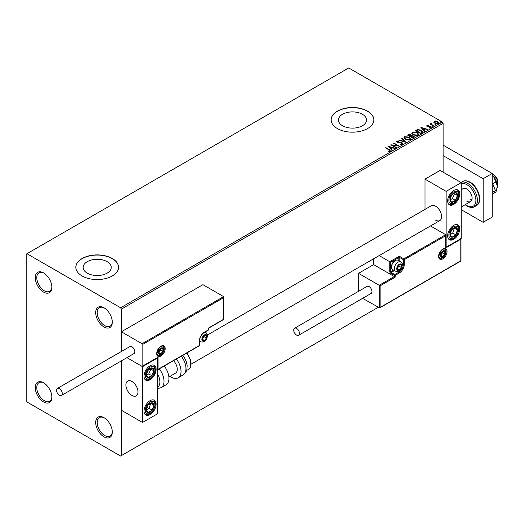 <?xml version="1.0" encoding="UTF-8"?>
<svg xmlns="http://www.w3.org/2000/svg" width="524" height="524" viewBox="0 0 524 524"><rect width="100%" height="100%" fill="white"/><g stroke="black" fill="none" stroke-linecap="round" stroke-linejoin="round"><path stroke-width="0.79" d="M103.994 307.784L103.994 307.784A11.751 6.786 -120 0 0 95.689 312.579A11.751 6.786 -120 0 0 103.994 326.969A11.751 6.786 -120 0 0 112.3 322.175A11.751 6.786 -120 0 0 103.994 307.784M112.293 321.723A10.683 6.17 60 0 1 110.092 326.19A10.683 6.17 60 0 1 104.748 325.666A10.683 6.17 60 0 1 97.772 316.254A10.683 6.17 60 0 1 99.409 307.693A10.683 6.17 60 0 1 104.381 308.02M43.571 272.899L43.571 272.899A11.751 6.786 -120 0 0 35.265 277.7A11.751 6.786 -120 0 0 43.571 292.091A11.751 6.786 -120 0 0 51.883 287.29A11.751 6.786 -120 0 0 43.571 272.899M51.869 286.838A10.683 6.17 60 0 1 49.669 291.311A10.683 6.17 60 0 1 44.324 290.781A10.683 6.17 60 0 1 37.348 281.368A10.683 6.17 60 0 1 38.986 272.808A10.683 6.17 60 0 1 43.957 273.135M43.571 382.789L43.571 382.789A11.751 6.786 -120 0 0 35.265 387.583A11.751 6.786 -120 0 0 43.571 401.974A11.751 6.786 -120 0 0 51.883 397.179A11.751 6.786 -120 0 0 43.571 382.789M51.869 396.727A10.683 6.17 60 0 1 49.669 401.194A10.683 6.17 60 0 1 44.324 400.67A10.683 6.17 60 0 1 37.348 391.258A10.683 6.17 60 0 1 38.986 382.697A10.683 6.17 60 0 1 43.957 383.024M103.994 417.674L103.994 417.674A11.751 6.786 -120 0 0 95.689 422.468A11.751 6.786 -120 0 0 103.994 436.859A11.751 6.786 -120 0 0 112.3 432.064A11.751 6.786 -120 0 0 103.994 417.674M112.293 431.612A10.683 6.17 60 0 1 110.092 436.079A10.683 6.17 60 0 1 104.748 435.555A10.683 6.17 60 0 1 97.772 426.143A10.683 6.17 60 0 1 99.409 417.582A10.683 6.17 60 0 1 104.381 417.91M362.425 114.278A14.056 8.115 0 0 0 347.104 112.522A14.056 8.115 0 0 0 338.425 120.016A14.056 8.115 0 0 0 342.545 125.753A14.056 8.115 0 0 0 357.859 127.515A14.056 8.115 0 0 0 366.538 120.016A14.056 8.115 0 0 0 362.425 114.278M107.138 261.666A14.056 8.115 0 0 0 91.818 259.911A14.056 8.115 0 0 0 83.139 267.404A14.056 8.115 0 0 0 87.259 273.142A14.056 8.115 0 0 0 102.573 274.904A14.056 8.115 0 0 0 111.252 267.404A14.056 8.115 0 0 0 107.138 261.666M112.3 258.509A21.36 12.334 0 0 0 89.021 255.836A21.36 12.334 0 0 0 75.836 267.233A21.36 12.334 0 0 0 82.091 275.952A21.36 12.334 0 0 0 105.37 278.624A21.36 12.334 0 0 0 118.562 267.233A21.36 12.334 0 0 0 112.3 258.509M118.562 267.319A21.36 12.334 0 0 0 112.3 258.686A21.36 12.334 0 0 0 89.093 255.994A21.36 12.334 0 0 0 75.836 267.319M367.586 111.121A21.36 12.334 0 0 0 344.307 108.448A21.36 12.334 0 0 0 331.122 119.845A21.36 12.334 0 0 0 337.377 128.563A21.36 12.334 0 0 0 360.656 131.236A21.36 12.334 0 0 0 373.848 119.845A21.36 12.334 0 0 0 367.586 111.121M373.848 119.93A21.36 12.334 0 0 0 367.586 111.298A21.36 12.334 0 0 0 344.379 108.606A21.36 12.334 0 0 0 331.122 119.93M443.121 172.173L443.121 123.33L121.365 309.094L120.612 307.784L442.361 122.027L348.709 67.95L26.2 254.153L26.2 400.67L26.953 401.974L120.612 456.05L121.365 455.611L121.365 360.872L121.365 410.259L142.515 422.468L157.619 413.75L157.357 357.781M433.898 122.236L434.357 121.234L436.086 120.972L437.854 121.535L438.87 122.819L438.352 123.546L434.874 123.258L433.852 121.968M431.265 123.566L431.521 124.378L434.082 125.93L433.676 126.166L429.811 123.933L430.787 124.031L430.859 123.251L431.298 123.153L431.18 123.985M430.112 124.109L430.787 124.378L430.859 123.251L430.859 123.605L431.298 123.153M426.687 126.101L426.929 125.524L428.259 125.387L428.357 125.714L427.427 125.78L427.551 126.31L430.597 126.736L430.852 127.876L429.49 128.053L429.366 127.712L430.335 127.627L430.211 126.978L427.892 126.821L427.165 126.553L426.929 125.524L426.647 125.917M427.427 125.78L427.551 126.657L428.003 126.454M431.154 127.45L430.852 127.876M429.366 128.066L430.335 127.974L430.211 126.978M421.958 132.932L420.733 133.64L415.44 130.587L417.694 129.507L421.407 130.273L422.822 131.917L421.958 132.932M412.866 138.179L407.58 135.127L408.327 134.694L410.855 134.747L411.484 135.683L413.672 135.985L414.412 136.921L412.866 138.179M411.504 135.546L411.484 136.037L413.672 136.332L413.672 135.985M405.753 142.292L398.771 140.216L399.209 139.96L404.508 141.532L401.784 138.474L402.222 138.218L405.753 142.292M396.53 147.611L396.124 147.847L390.839 144.794L397.428 145.541L393.485 143.268L393.891 143.032L399.177 146.085L392.6 145.338L396.53 147.611M388.539 151.56L389.797 151.03L388.998 149.916L385.481 147.886L385.893 147.65L389.463 149.713L390.347 151.338L388.736 151.567L388.539 151.207L389.921 150.925M390.708 150.853L390.347 151.338M120.612 307.784L26.953 253.714M388.264 146.281L395.312 148.318L392.633 147.906L391.146 148.764L392.299 150.054L391.854 150.309L388.264 146.281M402.53 144.303L400.192 144.323L402.236 143.615L401.96 144.355L401.803 143.065L397.29 142.338L397.002 141.08L398.915 141.008L398.928 141.375L397.539 141.395L397.677 142.089L402.216 142.836L402.917 143.753L402.53 144.303M396.668 141.572L397.002 141.08L397.002 141.428L398.915 141.356L398.915 141.008M397.539 141.395L397.677 142.436L398.607 142.692L398.607 142.338M405.366 139.482L403.919 137.688L404.574 136.705L409.408 137.124L410.836 138.925L410.161 139.901L405.366 139.482M413.226 134.943L411.779 133.148L412.434 132.166L417.268 132.585L418.696 134.386L418.028 135.356L413.226 134.943M420.936 127.417L427.984 129.454L425.305 129.042L423.818 129.9L424.971 131.197L424.525 131.452L420.936 127.417M432.018 126.697L431.914 126.245L432.693 126.304L432.798 126.756L432.018 126.697L431.914 126.245L431.914 126.592L432.693 126.304L432.798 126.756M435.136 124.895L435.031 124.443L435.811 124.502L435.916 124.954L435.136 124.895L435.031 124.443L435.031 124.791L435.811 124.502L435.916 124.954M440.219 121.961L440.114 121.509L440.894 121.568L440.998 122.02L440.219 121.961L440.114 121.509L440.114 121.856L440.894 121.568L440.998 122.02M142.967 344.242L142.967 365.87L158.071 357.145L158.071 369.354L199.461 345.46L199.461 340.751A7.048 4.068 -60 0 1 204.445 332.118L208.526 329.766L208.526 328.017L223.63 319.299L223.63 297.671L142.967 344.242L121.365 331.771L121.365 351.499L121.365 309.094M121.365 455.611L378.164 307.352M442.361 122.027L443.121 123.33M385.788 148.063L385.893 147.65M385.893 147.997L390.668 151.023M389.456 151.488L389.456 151.141M388.611 146.674L394.913 148.547M392.09 150.172L391.146 148.764M389.568 146.995L390.78 148.698L391.913 147.696L389.568 146.995L390.78 148.351L391.913 147.696M390.78 148.698L390.78 148.351M391.474 145.161L397.428 145.895L397.428 145.541M393.786 143.445L393.891 143.032M393.891 143.38L398.548 146.072M396.229 147.788L392.6 145.338M401.803 143.412L401.96 144.355L400.251 144.323L400.251 143.976M397.539 141.742L397.677 142.436L397.539 141.742M398.607 142.692L399.635 142.705L399.635 142.358M399.635 142.705L402.216 143.183L402.216 142.836M402.216 143.183L402.891 143.917M399.17 140.334L399.209 139.96M399.209 140.308L404.508 141.88L404.508 141.532M401.987 138.703L402.222 138.218M402.222 138.565L405.465 142.207M403.932 137.871L404.574 136.705M404.574 137.059L409.408 137.471L409.408 137.124M409.408 137.471L410.823 139.096M404.626 137.995L405.773 139.6L409.604 139.941L410.141 138.945M409.002 137.353L405.131 137.013L404.607 137.805L405.773 139.246L409.604 139.594L410.161 138.768L409.002 137.353M409.604 139.941L409.604 139.594M405.773 139.6L405.773 139.246M407.882 135.303L410.855 135.1L410.855 134.747M410.855 135.1L411.484 136.037M413.672 136.332L414.386 137.092M413.194 137.714L413.724 136.81L413.266 136.22L411.681 136.043L410.764 136.495L412.729 137.982L413.678 136.974M410.43 136.41L410.914 135.559L410.456 134.989L408.53 135.205L410.226 136.535L410.868 135.716M410.226 136.535L410.43 136.063M408.53 135.205L410.226 136.188M412.729 137.982L413.194 137.367M410.764 136.495L412.729 137.635M411.792 133.332L412.434 132.166M412.434 132.52L417.268 132.932L417.268 132.585M417.268 132.932L418.683 134.557M412.493 133.456L413.632 135.061L417.471 135.402L418.001 134.406M416.862 132.814L412.997 132.474L412.473 133.266L413.632 134.707L417.471 135.054L418.021 134.223L416.862 132.814M417.471 135.402L417.471 135.054M413.632 135.061L413.632 134.707M415.748 130.764L417.694 129.507M417.694 129.86L421.407 130.627L421.407 130.273M421.407 130.627L422.803 132.087M421.984 132.487L421.001 130.509L417.975 129.919L416.39 130.666L420.595 133.443L422.075 131.95M416.39 130.666L420.595 133.096L422.102 132.12M420.595 133.443L420.595 133.096M421.283 127.81L427.584 129.683M424.761 131.314L423.818 129.9M422.239 128.138L423.451 129.834L424.584 128.832L422.239 128.138L423.451 129.487L424.584 128.832M423.451 129.834L423.451 129.487M426.929 125.871L428.259 125.734M427.427 126.133L427.551 126.657L427.427 126.133M428.003 126.808L429.863 126.815L429.863 126.467M429.863 126.815L430.597 127.083L430.597 126.736M430.597 127.083L431.121 127.614M430.335 127.974L430.211 127.332L430.335 127.974M432.018 127.044L431.914 126.592M432.693 126.651L432.798 127.103M430.217 124.05L430.217 123.703M430.787 124.378L430.859 123.605M431.265 123.913L431.521 124.378M431.521 124.732L433.78 126.107M435.136 125.243L435.031 124.791M435.811 124.85L435.916 125.302M433.898 122.583L434.357 121.234M434.357 121.581L436.086 120.972M436.086 121.319L437.854 121.882L437.854 121.535M437.854 121.882L438.85 122.989M434.828 121.856L435.28 123.376L437.881 123.618L438.215 122.904M434.514 122.203L434.828 121.509L435.28 123.022L437.881 123.271L438.241 122.734L438.241 123.088M437.881 123.618L437.455 121.771L434.828 121.509M435.28 123.376L435.28 123.022M440.219 122.308L440.114 121.856M440.894 121.915L440.998 122.367M435.562 220.139A8.548 4.932 -120 0 0 439.839 220.565A8.548 4.932 -120 0 0 441.149 213.713A8.548 4.932 -120 0 0 435.562 206.187A8.548 4.932 -120 0 0 431.291 205.762L207.465 334.987M453.692 239.324A8.548 4.932 -60 0 1 449.422 239.75A8.548 4.932 -60 0 1 448.112 232.898A8.548 4.932 -60 0 1 453.692 225.372A8.548 4.932 -60 0 1 457.963 224.947A8.548 4.932 -60 0 1 459.273 231.798A8.548 4.932 -60 0 1 453.692 239.324M453.692 190.487A8.548 4.932 120 0 0 448.112 198.013A8.548 4.932 120 0 0 449.422 204.864A8.548 4.932 120 0 0 453.692 204.439A8.548 4.932 120 0 0 459.273 196.913A8.548 4.932 120 0 0 457.963 190.061A8.548 4.932 120 0 0 453.692 190.487M446.14 191.358L461.244 182.634L461.244 238.453L446.14 247.177L446.14 191.358L424.99 179.149L424.99 209.397M461.244 182.634L440.094 170.424L424.99 179.149M131.937 395.437A8.548 4.932 60 0 1 126.356 387.904A8.548 4.932 60 0 1 127.666 381.059A8.548 4.932 60 0 1 131.937 381.479A8.548 4.932 60 0 1 137.524 389.011A8.548 4.932 60 0 1 136.214 395.856A8.548 4.932 60 0 1 131.937 395.437M150.067 365.785A8.548 4.932 -60 0 1 154.338 365.359A8.548 4.932 -60 0 1 155.648 372.204A8.548 4.932 -60 0 1 150.067 379.736A8.548 4.932 -60 0 1 145.796 380.162A8.548 4.932 -60 0 1 144.486 373.311A8.548 4.932 -60 0 1 150.067 365.785M150.067 414.622A8.548 4.932 120 0 0 155.648 407.089A8.548 4.932 120 0 0 154.338 400.244A8.548 4.932 120 0 0 150.067 400.67A8.548 4.932 120 0 0 144.486 408.196A8.548 4.932 120 0 0 145.796 415.047A8.548 4.932 120 0 0 150.067 414.622M142.515 422.468L142.515 366.656L157.619 357.931M142.515 366.656L126.932 357.663L142.063 366.394L142.063 343.718L223.63 296.623L202.939 284.676L121.365 331.771M492.514 174.178L494.021 175.049A5.338 3.085 60 0 1 497.748 180.819A5.338 3.085 60 0 1 497.8 181.592L497.8 183.334A7.48 4.316 -120 0 0 497.721 182.254A7.48 4.316 -120 0 0 492.514 174.178A7.48 4.316 -120 0 0 492.213 174.014M137.897 390.708A8.548 4.932 -120 0 0 133.771 382.861A8.548 4.932 -120 0 0 127.666 381.059A8.548 4.932 -120 0 0 125.983 386.208A8.548 4.932 -120 0 0 130.109 394.055A8.548 4.932 -120 0 0 136.214 395.856A8.548 4.932 -120 0 0 137.897 390.708M497.328 185.581A7.48 4.316 -120 0 0 497.8 183.334M223.63 297.671L223.82 319.404L208.716 328.129L208.716 329.504A0.642 0.367 180 0 1 208.526 329.766A0.642 0.367 -120 0 1 208.395 330.055A0.642 0.642 0 0 0 208.716 329.504M142.967 365.87L157.619 357.623M158.071 357.145L157.167 357.669M158.071 369.354L157.167 369.879M373.632 258.784L373.632 264.62L394.323 276.567L379.219 285.285L380.129 285.809L380.129 307.437L379.219 307.961L379.219 285.285L358.527 273.338L358.527 291.324M373.632 264.62L358.527 273.338M460.976 238.603L460.976 260.978L379.671 307.916L362.582 298.359M380.129 307.437L460.793 260.867L460.793 239.239L445.688 247.957L445.688 234.706L430.512 225.942M445.688 235.748L404.299 259.649L404.299 264.358A7.048 4.068 -60 0 1 399.308 272.991L395.234 275.342L395.234 277.091L394.323 276.567L394.323 275.342L390.701 273.253A1.284 0.74 -120 0 1 389.797 271.681L389.797 261.738L379.153 255.594M460.793 239.239L460.793 238.191M445.688 247.957L445.688 246.915M402.157 263.644L403.388 264.358L403.388 259.649A0.642 0.367 0 0 0 404.299 259.649A0.642 0.367 -120 0 0 403.84 258.863L400.218 256.767A1.284 0.74 0 0 0 398.404 256.767L389.797 261.738L390.701 262.262L390.701 271.681L393.517 270.057M445.872 247.328L445.688 234.706L403.84 258.863A0.642 0.367 -60 0 0 403.388 259.649L399.766 257.553L399.766 261.325M397.048 268.543A3.203 1.847 120 0 0 397.349 269.677A3.203 1.847 120 0 0 399.308 269.847A3.203 1.847 120 0 0 401.273 267.41A3.203 1.847 120 0 0 401.273 264.79A3.203 1.847 120 0 0 399.308 264.613A3.203 1.847 120 0 0 397.349 267.057A3.203 1.847 120 0 0 397.048 268.543M397.244 268.308L397.349 269.677L399.308 269.847L401.273 267.41L401.273 264.79L399.308 264.613L397.349 267.057L397.244 268.308M391.513 267.096A5.338 3.085 120 0 0 392.62 269.539L395.43 271.163A5.338 3.085 -60 0 1 394.323 268.714A5.338 3.085 -60 0 1 396.655 263.343A5.338 3.085 -60 0 1 400.775 261.908L397.965 260.29A5.338 3.085 120 0 0 395.293 260.552A5.338 3.085 120 0 0 391.513 267.096L391.513 266.5A4.611 2.666 -60 0 1 394.782 260.847L395.293 260.552M397.244 268.288L399.006 266.1L399.006 264.915M397.257 268.661L399.308 269.847M399.006 266.1L401.273 267.41M399.91 264.004L401.273 264.79M202.179 339.185A3.203 1.847 120 0 0 202.487 340.318A3.203 1.847 120 0 0 204.445 340.489A3.203 1.847 120 0 0 206.41 338.052A3.203 1.847 120 0 0 206.41 335.432A3.203 1.847 120 0 0 204.445 335.255A3.203 1.847 120 0 0 202.487 337.698A3.203 1.847 120 0 0 202.179 339.185M202.382 338.949L202.487 340.318L204.445 340.489L206.41 338.052L206.41 335.432L204.445 335.255L202.487 337.698L202.382 338.949M202.382 338.93L204.144 336.742L204.144 335.556M202.395 339.303L204.445 340.489M204.144 336.742L206.41 338.052M205.048 334.646L206.41 335.432M158.674 352.436A3.203 1.847 120 0 0 158.982 353.569A3.203 1.847 120 0 0 160.94 353.746A3.203 1.847 120 0 0 162.905 351.303A3.203 1.847 120 0 0 162.905 348.689A3.203 1.847 120 0 0 160.94 348.512A3.203 1.847 120 0 0 158.982 350.956A3.203 1.847 120 0 0 158.674 352.436M158.877 352.207L158.982 353.569L160.94 353.746L162.905 351.303L162.905 348.689L160.94 348.512L158.982 350.956L158.877 352.207L160.639 349.999L160.639 348.814M158.89 352.56L160.94 353.746M160.639 349.999L162.905 351.303M161.543 347.903L162.905 348.689M440.546 255.286A3.203 1.847 120 0 0 440.854 256.419A3.203 1.847 120 0 0 442.813 256.596A3.203 1.847 120 0 0 444.778 254.153A3.203 1.847 120 0 0 444.778 251.533A3.203 1.847 120 0 0 442.813 251.363A3.203 1.847 120 0 0 440.854 253.799A3.203 1.847 120 0 0 440.546 255.286M440.75 255.05L440.854 256.419L442.813 256.596L444.778 254.153L444.778 251.533L442.813 251.363L440.854 253.799L440.75 255.05M440.75 255.031L442.511 252.843L442.511 251.658M440.763 255.404L442.813 256.596M442.511 252.843L444.778 254.153M443.415 250.747L444.778 251.533M456.856 198.02A5.338 3.085 120 0 0 457.465 195.524A5.338 3.085 120 0 0 455.756 192.622A5.338 3.085 120 0 0 451.989 194.555A5.338 3.085 120 0 0 449.92 199.402A5.338 3.085 120 0 0 451.629 202.303A5.338 3.085 120 0 0 455.395 200.371A5.338 3.085 120 0 0 456.856 198.02M456.325 197.889L457.465 195.524L455.756 192.622L451.989 194.555L449.92 199.402L451.629 202.303L455.395 200.371L456.325 197.889M450.116 199.788L452.376 198.622L454.439 193.782L454.177 193.33M452.376 198.622L455.395 200.371M454.439 193.782L457.465 195.524M153.231 373.317A5.338 3.085 120 0 0 153.84 370.822A5.338 3.085 120 0 0 152.13 367.914A5.338 3.085 120 0 0 148.364 369.852A5.338 3.085 120 0 0 146.294 374.693A5.338 3.085 120 0 0 148.004 377.601A5.338 3.085 120 0 0 151.77 375.662A5.338 3.085 120 0 0 153.231 373.317M152.707 373.186L153.84 370.822L152.13 367.914L148.364 369.852L146.294 374.693L148.004 377.601L151.77 375.662L152.707 373.186M146.491 375.079L148.75 373.92L150.814 369.079L150.552 368.621M148.75 373.92L151.77 375.662M150.814 369.079L153.84 370.822M146.903 411.857A5.338 3.085 120 0 0 148.364 412.519A5.338 3.085 120 0 0 152.13 410.102A5.338 3.085 120 0 0 153.84 405.229A5.338 3.085 120 0 0 151.77 402.766A5.338 3.085 120 0 0 148.004 405.183A5.338 3.085 120 0 0 146.294 410.063A5.338 3.085 120 0 0 146.903 411.857M147.224 411.235L148.364 412.519L152.13 410.102L153.84 405.229L151.77 402.766L148.004 405.183L146.294 410.063L147.224 411.235M146.347 410.128L149.111 408.36L150.709 403.356M149.111 408.36L152.13 410.102M150.814 403.48L153.84 405.229M450.529 236.56A5.338 3.085 120 0 0 451.989 237.221A5.338 3.085 120 0 0 455.756 234.804A5.338 3.085 120 0 0 457.465 229.931A5.338 3.085 120 0 0 455.395 227.475A5.338 3.085 120 0 0 451.629 229.892A5.338 3.085 120 0 0 449.92 234.765A5.338 3.085 120 0 0 450.529 236.56M450.85 235.938L451.989 237.221L455.756 234.804L457.465 229.931L455.395 227.475L451.629 229.892L449.92 234.765L450.85 235.938M449.972 234.831L452.736 233.062L454.334 228.058M452.736 233.062L455.756 234.804M454.439 228.189L457.465 229.931M157.619 387.19A11.751 6.786 -120 0 0 157.619 374.025M159.296 368.87A13.886 8.017 60 0 1 161.137 387.636L166.075 384.786A13.886 8.017 -120 0 0 164.235 366.021M173.516 360.656A8.548 4.932 60 0 1 176.693 371.889A8.548 4.932 60 0 1 175.488 373.18L168.872 376.998M176.319 359.038A13.886 8.017 60 0 1 180.112 375.708A13.886 8.017 60 0 1 178.16 377.811A13.886 8.017 60 0 1 170.012 376.343M59.435 395.26A4.061 2.345 -120 0 0 61.465 395.463A4.061 2.345 -120 0 0 62.081 392.207A4.061 2.345 -120 0 0 59.435 388.631A4.061 2.345 -120 0 0 57.404 388.428A4.061 2.345 -120 0 0 56.782 391.683A4.061 2.345 -120 0 0 59.435 395.26M61.465 395.463L133.967 353.602A4.061 2.345 -120 0 0 134.589 350.346A4.061 2.345 -120 0 0 131.937 346.77A4.061 2.345 -120 0 0 129.913 346.567L57.404 388.428M299.459 333.428A4.061 2.345 -120 0 0 297.691 329.341A4.061 2.345 -120 0 0 294.56 328.253A4.061 2.345 -120 0 0 293.722 330.113A4.061 2.345 -120 0 0 295.497 334.201A4.061 2.345 -120 0 0 298.621 335.288A4.061 2.345 -120 0 0 299.459 333.428M298.621 335.288L371.13 293.42A4.061 2.345 -120 0 0 371.968 291.567A4.061 2.345 -120 0 0 370.199 287.479A4.061 2.345 -120 0 0 367.069 286.392L294.56 328.253M492.213 174.983A10.683 6.17 60 0 1 493.569 176.477L495.953 181.979L492.763 183.826M492.213 175.068L493.569 176.477A10.683 6.17 60 0 1 497.348 186.21L495.953 192.053L493.451 193.5M495.953 181.979L497.348 186.21A10.683 6.17 60 0 1 497.263 187.468A10.683 6.17 60 0 1 497.256 187.527M492.213 182.398L495.429 190.684L492.213 192.544M495.429 190.684L492.213 195.262M443.121 145.135L492.213 173.477L492.213 217.087L483.148 222.32L461.244 209.672M443.121 155.602L483.148 178.71L483.148 222.32M492.213 173.477L483.148 178.71M466.832 201.216A7.48 4.316 -120 0 0 470.572 201.583A7.48 4.316 -120 0 0 471.718 195.59A7.48 4.316 -120 0 0 466.832 189A7.48 4.316 -120 0 0 463.098 188.633L461.244 189.701M470.31 199.205A7.48 4.316 -120 0 0 471.882 199.841M389.463 150.06L389.463 149.713M408.327 135.048L408.327 134.694M416.246 130.476L416.246 130.129M421.034 133.188L421.034 132.841M428.809 126.801L428.809 126.454M432.785 125.531L432.785 125.184M156.715 353.569A5.98 3.452 -60 0 1 160.94 346.246A5.98 3.452 -60 0 1 165.171 348.689A5.98 3.452 -60 0 1 160.94 356.012A5.98 3.452 -60 0 1 156.715 353.569M164.267 348.689A5.338 3.085 120 0 0 163.161 346.246C162.997 345.46 161.739 345.938 159.381 347.687L156.899 353.314L157.822 355.495A5.338 3.085 120 0 0 161.936 354.06A5.338 3.085 120 0 0 164.267 348.689M208.074 330.022A0.642 0.367 -120 0 0 208.395 330.055L204.314 332.413A0.642 0.367 -120 0 0 204.445 332.118M204.314 332.413C201.498 334.377 199.939 337.07 199.651 340.489A0.642 0.367 180 0 1 199.461 340.751M199.33 345.755A0.642 0.642 0 0 0 199.651 345.198A0.642 0.367 180 0 1 199.461 345.46A0.642 0.367 60 0 1 199.33 345.755L157.619 369.839M447.044 251.533A5.98 3.452 -60 0 1 442.813 258.863A5.98 3.452 -60 0 1 438.588 256.419A5.98 3.452 -60 0 1 442.813 249.09A5.98 3.452 -60 0 1 447.044 251.533M439.695 258.339A5.338 3.085 120 0 0 443.808 256.911A5.338 3.085 120 0 0 446.14 251.533A5.338 3.085 120 0 0 445.033 249.09C444.869 248.304 443.612 248.789 441.254 250.531L438.771 256.157L439.695 258.339M395.234 277.091L380.129 285.809M397.624 271.491L398.856 272.205A6.406 3.701 120 0 0 403.388 264.358A0.642 0.367 0 0 0 404.299 264.358M394.421 270.581L391.153 272.467L394.782 274.556L398.856 272.205A0.642 0.367 60 0 1 399.308 272.991M398.856 260.801L398.856 257.553L390.701 262.262M394.323 275.342A0.642 0.367 0 0 0 395.234 275.342A0.642 0.367 60 0 0 394.782 274.556A0.642 0.367 120 0 0 394.323 275.342M390.701 273.253A0.642 0.367 -60 0 1 391.153 272.467A0.642 0.367 60 0 1 390.701 271.681A0.642 0.367 0 0 1 389.797 271.681M398.404 256.767A0.642 0.367 60 0 1 398.856 257.553A0.642 0.367 180 0 1 399.766 257.553A0.642 0.367 120 0 1 400.218 256.767M396.74 268.714A3.629 2.096 120 0 0 399.308 270.201A3.629 2.096 120 0 0 401.882 265.753A3.629 2.096 120 0 0 399.308 264.266A3.629 2.096 120 0 0 396.74 268.714M201.878 339.356A3.629 2.096 120 0 0 204.445 340.842A3.629 2.096 120 0 0 207.013 336.388A3.629 2.096 120 0 0 204.445 334.908A3.629 2.096 120 0 0 201.878 339.356M199.651 341.268L200.568 341.799A5.338 3.085 -60 0 1 199.651 340.607M204.412 332.354A5.338 3.085 -60 0 1 205.912 332.55L204.989 332.019M158.372 352.613A3.629 2.096 120 0 0 160.94 354.093A3.629 2.096 120 0 0 163.508 349.646A3.629 2.096 120 0 0 160.94 348.165A3.629 2.096 120 0 0 158.372 352.613M440.245 255.457A3.629 2.096 120 0 0 442.813 256.943A3.629 2.096 120 0 0 445.38 252.496A3.629 2.096 120 0 0 442.813 251.009A3.629 2.096 120 0 0 440.245 255.457M457.74 198.177A6.838 3.95 120 0 0 456.332 191.267A6.838 3.95 120 0 0 449.644 196.749A6.838 3.95 120 0 0 451.046 203.659A6.838 3.95 120 0 0 457.74 198.177M154.115 373.474A6.838 3.95 120 0 0 152.713 366.558A6.838 3.95 120 0 0 146.019 372.04A6.838 3.95 120 0 0 147.421 378.957A6.838 3.95 120 0 0 154.115 373.474M146.019 413.036A6.838 3.95 120 0 0 152.713 410.79A6.838 3.95 120 0 0 154.115 402.255A6.838 3.95 120 0 0 147.421 404.495A6.838 3.95 120 0 0 146.019 413.036M449.644 237.739A6.838 3.95 120 0 0 456.332 235.492A6.838 3.95 120 0 0 457.74 226.958A6.838 3.95 120 0 0 451.046 229.204A6.838 3.95 120 0 0 449.644 237.739M182.784 355.305L184.625 357.964L186.557 362.431L187.179 365.745L186.793 370.036L186.092 371.798L183.092 374.955A13.886 8.017 -120 0 0 185.051 372.859A13.886 8.017 -120 0 0 181.252 356.189M186.924 352.921L190.769 360.446L190.336 367.376L188.417 369.413A11.751 6.786 -120 0 0 190.074 367.645A11.751 6.786 -120 0 0 186.544 353.137M462.607 181.514C464.388 180.322 466.877 180.538 470.087 182.149C478.189 186.544 483.364 201.747 476.493 205.565A13.886 8.017 -120 0 0 478.622 194.437A13.886 8.017 -120 0 0 469.55 182.201A13.886 8.017 -120 0 0 462.607 181.514L460.956 182.47A13.886 8.017 60 0 1 467.591 183.334A13.886 8.017 60 0 1 476.663 195.57A13.886 8.017 60 0 1 474.534 206.698C472.812 207.89 470.316 207.681 467.054 206.063L465.129 204.727M465.364 204.589A12.818 7.402 -120 0 0 466.832 205.572A12.818 7.402 -120 0 0 475.897 200.338A12.818 7.402 -120 0 0 466.832 184.644A12.818 7.402 -120 0 0 461.244 183.642M397.343 141.67L397.343 142.017M410.161 138.768L410.161 139.115M404.607 137.805L404.607 138.159M410.914 135.559L410.914 135.906M413.724 136.81L413.724 137.157M418.021 134.223L418.021 134.576M412.473 133.266L412.473 133.62M427.296 125.97L427.296 126.323M430.505 127.378L430.505 127.732M191.149 364.141L439.839 220.565M470.572 201.583L461.244 206.967M199.651 345.198L199.651 340.489M395.43 271.163C400.912 272.336 401.777 267.875 402.38 265.052C402.642 264.266 402.104 263.225 400.775 261.908M200.568 341.799C206.05 342.978 206.915 338.517 207.517 335.694C207.773 334.908 207.242 333.86 205.912 332.55M157.062 355.056C162.545 356.235 163.409 351.768 164.012 348.951C164.274 348.165 163.737 347.117 162.407 345.807M438.935 257.906C444.418 259.079 445.282 254.618 445.885 251.795C446.14 251.016 445.61 249.968 444.28 248.651M448.904 204.478L451.701 204.524L453.81 203.535L455.487 202.12L458.1 198.151L459.011 194.522L458.52 191.371L457.373 189.806M145.279 379.776L148.076 379.821L150.185 378.832L151.862 377.418L154.475 373.448L155.386 369.813L154.894 366.669L153.748 365.104M145.279 414.661L147.218 414.87L150.159 413.731L153.742 409.801L155.386 404.652L155.228 402.556L153.748 399.989M448.904 239.363L451.708 239.409L453.784 238.433L457.367 234.503L459.011 229.355L458.854 227.259L457.373 224.691M161.137 387.636L157.619 388.651M183.092 374.955L178.16 377.811M188.417 369.413L186.675 370.422M474.534 206.698L476.493 205.565"/></g></svg>
